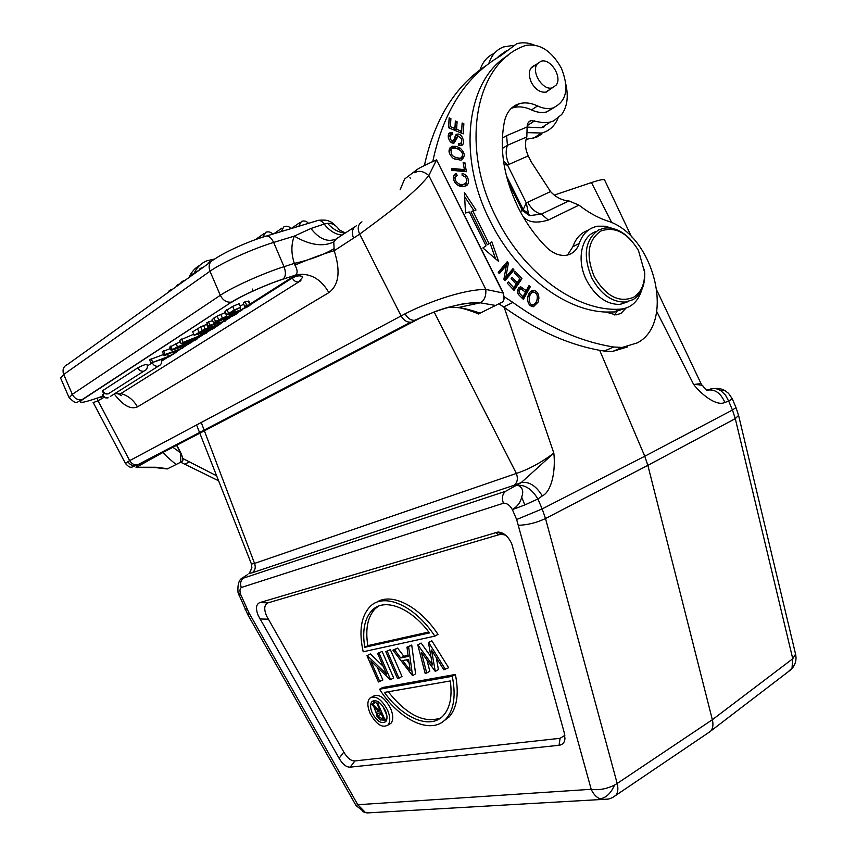 <?xml version="1.0" encoding="UTF-8"?>
<svg xmlns="http://www.w3.org/2000/svg" width="856" height="856" viewBox="0 0 856 856"><rect width="100%" height="100%" fill="white"/><g stroke="black" fill="none" stroke-linecap="round" stroke-linejoin="round"><path stroke-width="1.28" d="M216.632 475.808L182.724 458.452M176.486 445.109L180.712 453.156L180.744 462.176L182.628 460.999C183.291 459.972 182.713 457.318 180.894 453.049L176.668 445.013M180.68 462.208L218.59 480.783M172.634 447.121L180.894 453.049M180.744 462.176L167.198 468.96M423.26 316.453L162.758 452.567C164.256 453.166 162.587 453.487 176.122 464.519M162.415 452.524L137.506 464.872L410.752 322.177C406.782 322.338 403.572 320.251 401.122 315.928L359.68 234.148C376.244 221.576 412.207 196.516 428.835 175.501L436.56 159.89L503.039 293.009L485.834 289.424C461.277 289.499 424.084 303.944 405.102 313.81C407.638 318.282 410.773 320.454 414.529 320.315L436.614 310.995C442.199 309.262 442.83 308.288 462.593 303.934C475.936 302.179 476.321 302.596 480.28 302.81L495.581 305.453L502.943 301.719L504.302 298.423L503.275 292.848L436.56 159.89C424.983 165.09 418.359 168.418 416.679 169.863L414.839 172.805C418.745 170.184 423.41 171.093 428.835 175.501L485.834 289.424C486.208 296.208 484.357 300.67 480.28 302.81L458.024 307.614L448.705 307.165M167.69 468.724L156.006 467.248L136.115 467.226L137.784 465.086L135.312 465.771C131.91 466.691 130.872 469.527 125.49 463.513L127.876 461.598C129.556 464.455 132.027 465.846 135.28 465.782L137.506 464.872C134.189 465.193 131.578 463.781 129.684 460.624L405.102 313.81M142.096 462.839L141.229 462.935M125.672 463.834L93.101 402.341M97.242 398.104L98.044 400.811L93.229 402.577M328.875 292.613C338.955 285.027 340.731 271.063 334.204 250.722C322.316 254.168 309.23 258.972 294.924 265.146C297.524 269.651 297.802 272.914 295.748 274.915L297.749 274.541C310.696 273.118 321.064 279.142 328.875 292.613L137.42 406.889C130.679 409.778 122.964 405.466 114.265 393.953M302.714 277.355L302.746 277.13C300.702 275.183 297.225 275.471 292.324 277.986L250.369 304.672L248.893 301.226L245.148 301.719L243.2 302.971L244.73 306.544L246.689 305.303L245.148 301.719M161.741 361.05L167.755 357.22M176.357 351.752L179.771 349.569M186.169 345.46L182.596 347.729L186.394 345.364M191.776 341.94L194.119 340.453M202.262 335.22L196.976 338.591L202.455 335.145M206.05 332.866L211.486 329.41M220.26 323.825L222.464 322.423M229.344 318.004L225.342 320.551L229.601 317.886M242.312 309.744L237.679 312.697L242.59 309.615M150.977 363.008L168.482 356.503L176.496 352.073L169.178 356.727L150.977 363.008L149.575 359.755L163.56 354.47M163.806 354.962L182.756 348.092L164.106 355.743L165.422 354.694L163.806 354.962L162.383 351.656L170.398 348.553M162.726 352.437L164.106 355.743M180.209 341.769L169.766 347.076M193.702 334.215L179.589 340.324L181.044 343.705L183.056 342.421L181.59 339.03M207.387 324.092L200.646 326.874L192.675 331.85L194.162 335.285L205.087 328.971L220.302 323.932L212.951 328.907L194.162 335.285M212.577 320.583L206.799 322.712L208.297 326.2L209.859 325.194L208.361 321.695M226.786 316.142L216.718 321.674L234.758 313.382L237.722 312.793L235.657 314.601L223.416 320.358L233.196 315.436L234.651 314.259L231.495 315.136L216.686 322.477L213.679 323.119L215.487 321.46L226.786 316.142L225.267 312.611L217.103 316.099L212.149 319.577M246.689 305.303L250.423 304.8L248.497 306.437L232.629 313.606L226.498 314.837L234.212 309.99L240.675 307.304L239.134 303.709L232.672 306.395L225.01 311.37M243.735 304.201L240.14 306.041M145.905 369.953L143.765 371.215C146.911 369.856 147.992 367.556 147.007 364.324C145.039 364.474 141.978 365.63 137.816 367.791L102.153 390.989C103.49 393.46 105.556 394.391 108.338 393.803L110.585 392.369M153.32 362.206L147.414 365.908M102.57 394.67C103.844 397.098 105.716 398.147 108.188 397.805C105.47 398.382 103.458 397.473 102.142 395.055L104.475 393.45M97.156 398.136L97.905 397.88C81.951 403.304 76.89 403.839 82.743 399.485L231.462 302.136C226.637 302.65 222.924 300.37 220.313 295.309L209.998 271.245C208.083 265.478 209.463 261.572 214.107 259.518C223.416 252.67 248.101 241.456 264.804 236.513C267.992 235.015 270.935 236.984 273.653 242.43L294.261 236.128L310.91 228.499L324.156 224.069C321.599 220.581 319.085 219.511 316.613 220.88L266.794 235.914M342.143 235.026C335.552 234.555 329.56 230.906 324.156 224.069L327.602 223.341C332.342 223.095 336.162 225.214 339.062 229.718L345.3 232.982M335.541 239.22C327.281 242.387 319.063 238.813 310.91 228.499M345.096 233.11C338.495 232.458 332.663 229.194 327.602 223.341M412.892 321.546L139.314 464.284M416.23 319.802C431.392 312.033 460.763 301.633 480.248 302.821M503.275 292.848L503.424 299.493M400.191 189.7L404.61 179.022L416.679 169.863M404.61 179.022L400.127 189.754M432.794 161.538L432.836 161.281C443.494 111.045 466.071 75.906 500.567 55.854L516.532 43.838C521.925 42.169 527.767 42.533 534.037 44.929M486.443 65.398C455.221 85.814 434.538 119.187 424.394 165.529M506.838 50.461L497.101 57.919M527.135 127.084L541.249 127.801L544.341 126.763M498.92 303.773L503.628 306.994C537.589 331.24 571.091 345.92 604.122 351.046L612.564 351.452L627.737 346.841M616.791 311.659L614.629 314.955M502.354 138.009L506.613 135.655L507.415 145.295L526.825 136.939C524.696 142.888 525.188 149.19 528.291 155.867L531.266 161.912L550.568 191.594L526.269 202.883L528.494 213.658L529.618 215.648L541.441 214.096L568.887 200.903L578.966 205.13C588.136 212.32 597.488 217.563 607.011 220.827C653.791 234.362 676.197 322.594 637.452 342.817L622.259 347.44L613.795 347.012C580.668 341.779 547.027 326.917 512.894 302.425L504.409 296.85M565.934 84.648C568.577 96.856 567.164 106.807 561.697 114.522L553.425 121.049L549.295 122.322L542.8 122.665L531.105 120.546C528.505 121.359 527.189 123.489 527.125 126.956L526.825 136.939M511.171 108.434L513.632 107.599C519.25 106.165 525.21 106.925 531.501 109.9C536.883 112.425 541.912 113.11 546.588 111.954L554.067 107.631M507.983 55.533C466.627 79.544 456.697 156.017 490.114 220.966C515.922 273.706 564.757 310.803 605.77 312.033L616.063 314.901L620.975 313.392L626.057 308.053M588.125 230.285C580.914 232.746 575.821 238.225 572.878 246.721L567.528 255.024M522.834 216.172C527.735 222.389 536.22 223.673 548.311 220.035L541.441 214.096C535.77 212.769 531.212 208.832 527.788 202.294M463.224 133.857L463.856 123.724L462.133 122.997L461.609 131.343L456.612 129.256L457.093 121.723L455.371 121.006L454.889 128.528L450.363 126.645L450.898 118.599L449.154 117.861L448.501 127.726L463.224 133.857M514.017 270.025L512.926 268.688L505.907 277.023L508.389 263.145L507.223 261.711L498.235 272.304L499.337 273.642L506.399 265.317L503.906 279.206L505.083 280.65L514.017 270.025L512.155 270.988L504.569 280.019M476.022 210.009L464.412 192.482L465.504 213.005L469.195 211.956L486.015 245.8L482.87 247.951L498.652 261.465L491.825 241.852L489.108 243.693L472.833 210.918L476.022 210.009M521.957 278.66L515.162 271.331L514.231 272.711L519.827 278.735L517.131 282.726L512.07 277.28L511.139 278.649L516.2 284.096L513.771 287.702L508.346 281.881L507.405 283.272L514.039 290.387L521.957 278.66L520.095 279.612L513.332 289.628M462.112 175.298L465.172 176.818C467.825 180.135 467.376 182.585 463.834 184.19C459.576 186.726 451.101 178.658 457.254 175.523L456.344 173.618C449.475 175.352 455.553 188.802 464.316 186.18C470.393 186.212 469.976 175.287 462.122 173.34L462.112 175.298M466.381 171.735L464.862 162.608L463.15 162.437L464.359 169.638L451.529 168.375L451.85 170.323L466.381 171.735M530.313 286.717L529.062 285.53L526.269 290.676L520.651 286.771C517.473 288.397 516.724 290.976 518.426 294.507L523.423 299.429L530.313 286.717L528.441 287.659L522.524 298.573M527.542 298.712C527.82 303.72 529.789 306.384 533.438 306.705L538.039 302.189L538.905 298.327C538.766 293.405 536.787 290.73 532.956 290.323C529.928 291.158 528.12 293.95 527.542 298.712M452.578 132.733L450.406 132.637C445.815 133.493 449.25 144.557 454.108 142.995L458.185 136.136L461.384 138.501C462.101 141.186 461.651 142.888 460.036 143.605L458.409 143.562L458.602 145.37L461.234 145.434C465.932 144.889 462.54 132.584 457.093 134.221C456.088 134.092 455.242 135.494 454.547 138.426L453.166 141.101C449.956 140.149 449.325 137.966 451.283 134.531L452.749 134.563L452.578 132.733L450.812 133.921L450.887 134.692M459.95 147.96L456.205 146.376L452.364 146.29C447.635 149.158 447.945 153.235 453.295 158.499L460.828 160.19C465.611 156.98 465.322 152.903 459.95 147.96L458.388 148.987M568.887 200.903C562.05 200.454 555.94 197.362 550.568 191.594M528.494 213.658L523.187 209.592L523.23 210.523L529.618 215.648L522.428 210.587L523.23 210.523M528.291 155.867L509.02 164.384C505.875 157.632 505.34 151.266 507.415 145.295L502.344 148.473M503.521 161.153L507.587 165.144L526.269 202.883L523.187 209.592L506.356 175.619M504.034 164.491L507.587 165.144L509.02 164.384M641.615 290.141C638.159 301.462 631.321 307.775 621.092 309.07L620.258 309.134C577.725 312.301 523.883 274.188 496.234 217.445C459.437 146.248 475.38 63.333 524.343 45.935L525.605 45.486C539.558 43.089 551.467 50.622 561.322 68.084C569.465 88.51 566.597 101.832 552.708 108.038C548.022 109.194 542.971 108.498 537.579 105.951C531.266 102.955 525.306 102.174 519.667 103.597C511.824 105.909 506.773 111.751 504.516 121.124C499.123 148.313 503.638 176.999 518.03 207.206C525.584 222.314 534.957 235.571 546.16 246.977C552.602 253.248 559.225 256.03 566.03 255.302C572.418 254.243 576.805 250.294 579.202 243.468C582.701 233.538 588.896 227.792 597.788 226.198L605.235 226.23L612.917 228.531M605.77 312.033L614.608 311.959L624.645 308.47M504.238 307.443L553.843 453.134L521.208 482.613L505.65 491.269C502.333 494.062 501.595 498.053 503.435 503.242C506.805 503.007 509.791 505.136 512.391 509.62C517.505 506.442 520.587 502.279 521.657 497.133C523.861 491.44 522.663 487.513 518.051 485.363L516.767 485.609L518.051 485.299C525.573 484.945 532.186 489.504 537.889 498.984L542.319 495.924C551.724 491.323 555.758 470.864 553.843 453.134C541.195 462.561 528.762 469.313 516.543 473.379L516.35 473.443C518.18 478.547 517.452 482.484 514.189 485.234L252.253 572.75L249.31 573.509L251.867 567.699L251.407 563.933M707.302 733.496L710.919 730.906C712.984 728.103 713.455 724.369 712.353 719.725L647.853 465.354L644.771 456.248L599.682 350.297M706.307 390.357C714.396 388.592 720.581 392.615 724.85 402.427C717.724 406.236 703.643 397.013 693.681 384.526C700.058 384.569 703.397 385.403 703.686 387.008L703.707 387.051M631.557 236.909L604.678 180.145C604.347 178.947 599.938 179.749 591.464 182.574L554.164 195.104M238.054 592.673L240.793 594.749C239.552 591.079 239.723 588.671 241.285 587.505C239.883 583.514 240.664 580.368 243.639 578.078C242.312 578.399 242.911 577.693 245.469 575.96L247.78 574.483M350.168 767.147L559.032 745.298C562.756 744.699 564.725 742.42 564.949 738.471L564.19 732.415L511.802 543.956C508.336 536.412 503.735 532.432 497.989 532.036L259.775 602.603C255.901 604.411 255.452 608.83 258.394 615.871L339.083 758.266C342.668 764.322 346.359 767.286 350.168 767.147L354.919 760.931L560.102 738.3L564.832 735.422M608.445 799.055L601.789 799.472L599.938 798.83C596.183 797.107 593.272 793.929 591.196 789.296C598.697 790.409 606.476 788.997 614.555 785.07L617.176 783.475C618.417 788.601 617.968 792.56 615.828 795.352L612.436 797.578M542.319 495.924C536.027 485.705 528.987 481.265 521.208 482.613L514.189 485.234M199.726 432.986L251.461 564.061L254.553 563.409C255.955 567.357 255.184 570.471 252.253 572.75M240.129 594.813L238.867 595.059M355.978 805.453L357.797 804.726L365.351 812.43L362.784 811.702M787.852 672.046L792.014 668.162L792.752 658.756L795.566 654.123L738.578 415.385L735.293 418.648L732.447 410.024L644.771 456.248L542.158 508.924L545.518 518.533M732.265 398.757L728.702 401.154L725.535 395.151L720.891 390.753L724.957 390.614L728.531 393.332L732.265 398.757M710.715 388.956C716.686 387.918 721.437 388.464 724.957 390.614M702.444 385.821L700.989 383.563L693.681 384.526L656.723 311.509M505.522 535.118L501.734 534.326L498.984 534.7L268.089 602.838C264.183 604.636 263.702 609.055 266.655 616.095L343.812 752.103C347.397 758.149 351.099 761.091 354.919 760.931M383.21 666.278L370.348 653.941L366.967 655.685L370.348 653.941M377.336 667.284L382.878 679.985L378.427 681.965L366.967 655.685M367.288 655.621L386.687 674.282L377.603 653.417L382.108 651.416L393.664 677.973L390.304 679.771L370.809 661.003L379.839 681.708M385.821 651.662L390.357 649.65L401.999 676.422L398.939 678.166L397.473 678.433L385.821 651.662L390.357 649.65M415.599 673.886L411.725 645.06L406.975 647.147L408.612 646.794L412.517 675.652L415.599 673.886M412.517 675.652L392.915 650.143L394.509 649.811L400.704 657.964L403.797 656.231L408.087 655.354M403.797 656.231L397.612 648.088L392.915 650.143M435.287 671.425L421.366 652.272L426.716 673.019L425.143 673.308L417.781 644.836L432.387 664.919L428.46 642.556L431.82 640.748L448.619 667.723L443.847 669.841L431.52 650.036L435.287 671.425L438.4 669.627L436.314 657.74M430.953 656.777L421.131 643.038L417.781 644.836M426.716 673.019L429.819 671.232L426.951 660.104M434.848 636.126L363.19 651.769C358.76 631.503 360.975 616.513 369.835 606.818C383.499 592.074 414.465 605.042 434.848 636.126L438.005 634.371C419.269 605.92 391.213 592.127 376.415 602.41M442.916 721.651L449.218 716.868C457.083 707.677 459.137 693.542 455.392 674.464L382.557 687.518L379.529 689.24C399.206 720.206 431.606 735.668 446.158 718.73L449.218 716.868M388.72 724.615L390.935 723.309C393.439 720.131 393.343 715.209 390.668 708.543C384.537 697.287 378.555 693.274 372.735 696.495L371.964 696.934M377.603 653.417L382.108 651.416M379.026 653.117L390.614 679.707M387.265 651.352L398.939 678.166M408.612 646.794L411.725 645.06M394.509 649.811L397.612 648.088M400.704 657.964L408.226 656.434L406.975 647.147M410.131 670.376L408.633 659.388L402.695 660.586L410.131 670.376M409.168 663.293L406.525 659.816M428.46 642.556L431.82 640.748M428.674 642.514L445.495 669.542M418.006 644.793L421.131 643.038M364.752 647.307L429.455 632.916C410.388 607.075 384.087 597.542 372.007 610.414C364.538 618.417 362.12 630.722 364.752 647.307L367.823 645.638L428.781 632.028M367.823 645.638C365.212 629.074 367.641 616.78 375.131 608.777L378.277 606.241M446.158 718.73C454.001 709.538 456.034 695.393 452.268 676.293L455.392 674.464M452.268 676.293L379.529 689.24M450.299 680.948L384.419 692.418C402.994 718.505 430.739 730.115 443.547 715.327C450.106 707.805 452.353 696.345 450.299 680.948M440.605 718.002C424.137 723.598 406.686 714.846 388.239 691.755M369.974 713.059C367.267 706.361 367.192 701.417 369.728 698.218C375.538 694.997 381.519 699.02 387.65 710.298C390.336 716.975 390.432 721.897 387.939 725.075C382.065 728.328 376.073 724.326 369.974 713.059M385.403 710.651C380.813 702.198 376.33 699.181 371.964 701.599C370.06 703.996 370.124 707.698 372.157 712.716C376.726 721.169 381.22 724.176 385.628 721.736C387.5 719.35 387.426 715.659 385.403 710.651M376.276 713.219L373.783 706.575M373.623 703.172L374.457 700.529M386.131 721.073L382.546 720.003M377.111 703.91L375.656 702.434L371.59 704.349L375.656 702.434M382.76 706.082L386.826 715.402M372.66 704.167L379.497 711.111L380.203 711.004L376.918 703.472L379.272 702.466M376.918 703.472L379.005 702.262M377.796 703.322L384.911 719.65L386.933 718.462M384.911 719.65L380.653 720.046L376.897 716.215L376.779 711.999L378.416 711.283L371.59 704.349M379.497 711.111L380.096 710.758M383.306 718.109L380.931 712.673L377.742 713.465L377.774 716.087L381.476 718.387L383.306 718.109M382.589 716.472L380.396 712.748M377.774 716.087L380.76 714.343M535.385 65.088L534.722 65.249C528.976 67.988 527.831 73.691 531.298 82.347C535.46 89.677 540.457 92.919 546.299 92.073L550.28 89.174M596.097 231.527C581.213 235.86 576.227 260.267 586.563 280.319C595.509 296.593 606.669 304.629 620.054 304.426L628.721 301.451M556.143 85.129L552.355 87.804C542.918 91.132 530.709 71.733 537.333 63.847L540.917 61.29C550.376 57.812 562.66 77.126 556.143 85.129M644.397 269.319L644.728 273.31C644.964 285.851 641.037 294.657 632.958 299.707L625.287 302.072C611.88 302.264 600.698 294.186 591.721 277.836C582.679 255.505 585.001 239.541 598.676 229.943L604.464 228.103C613.549 227.097 622.248 230.917 630.572 239.584M594.246 276.552C585.643 255.334 587.837 240.161 600.826 231.034C614.854 226.112 627.395 232.586 638.448 250.444L644.622 272.283C644.836 284.213 641.101 292.581 633.419 297.374C618.824 303.078 605.77 296.144 594.246 276.552M462.015 124.901L461.566 133.162M462.09 124.923L463.856 123.724M450.898 118.599L449.133 119.808L448.608 127.769M450.363 126.645L448.683 127.801M454.889 128.528L453.199 129.684M457.093 121.723L455.328 122.932L454.846 130.369M456.612 129.256L454.921 130.401M461.609 131.343L459.907 132.477M511.578 270.282L512.155 270.988M506.399 265.317L504.548 266.291L498.834 273.032M508.389 263.145L506.549 264.13L506.324 265.36M505.875 263.306L506.549 264.13M505.907 277.023L504.13 277.943M464.626 196.623L473.903 210.608M489.108 243.693L487.278 244.709L471.025 211.988L472.833 210.918M490.06 243.051L495.538 258.801M519.592 279.077L520.095 279.612M513.771 287.702L512.252 288.472M517.131 282.726L515.633 283.486M462.112 175.095L462.85 175.491M466.723 181.825L465.536 185.816M454.408 174.806L456.344 173.618M453.391 178.54L455.467 176.657L454.579 174.742M457.607 185.121L462.037 185.303L464.359 184.051M464.08 169.809L464.369 171.542M463.342 163.582L464.862 162.608M464.359 169.638L462.572 170.772L451.743 169.713M518.95 287.702L521.422 288.825M526.269 290.676L524.696 291.457M520.052 289.221L517.431 291.308M522.973 296.722L519.41 293.18C518.715 291.083 519.218 289.617 520.919 288.793L525.456 292.164L522.973 296.722L521.39 297.503M518.008 293.875L519.41 293.18M536.862 300.659L533.716 306.662M530.784 291.297L534.219 292.26M532.186 292.591L530.677 293.341L527.681 297.439M530.281 305.592L532.539 305.271M532.55 292.41L533.341 292.206C536.99 292.795 538.114 295.748 536.712 301.055L535.417 303.399L533.202 304.779C528.045 305.688 527.938 294.389 532.55 292.41M457.479 136.607L455.371 138.372L453.819 143.048M448.844 133.782L450.812 133.921M450.384 135.141L448.255 137.292M451.166 142.31L451.893 141.946M455.585 135.366L458.409 136.093M461.673 141.454L460.956 145.509M458.527 144.696L459.319 144.086M450.085 147.617L454.429 147.542L457.136 148.527M462.475 156.06L461.341 160.051M450.62 149.607L449.026 151.705M454.161 159.013L458.367 159.398L460.988 157.932M453.723 148.109L456.419 148.345C462.219 150.795 463.877 153.909 461.384 157.675L460.143 158.253C452.514 157.525 449.732 154.38 451.808 148.826L453.723 148.109M409.938 177.609L410.602 178.508M361.949 221.843C357.947 224.39 357.187 228.488 359.68 234.148L334.204 250.722L333.786 241.938L336.547 238.653L354.801 226.829M333.84 248.786C323.012 255.099 309.84 259.967 294.314 263.391L284.01 266.687C286.043 272.251 285.808 276.349 283.315 278.981L283.015 279.184C266.494 284.492 241.788 295.577 232.276 301.922M294.924 265.146L294.314 263.391C291.126 253.526 291.104 244.441 294.261 236.128C309.754 245.137 322.937 247.074 333.786 241.938M474.417 304.436L472.202 302.724M495.581 305.453L480.098 313.157C471.175 310.022 463.813 308.171 458.024 307.614C463.128 307.882 478.13 313.467 478.344 314.013L478.311 314.002M480.098 313.157L478.354 314.013M516.949 105.406L516.329 104.828M515.654 105.16L516.339 105.802M488.765 63.622C491.472 55.255 496.394 49.702 503.531 46.941L512.808 45.464M557.919 118.385C555.234 124.783 551.007 129.267 545.261 131.824L541.666 133.033L527.467 132.627M526.066 139.346L536.316 137.399L541.955 133.889M494.244 53.425C487.439 56.293 482.731 61.75 480.109 69.807M196.538 272.101L196.259 271.47L198.303 270.838M196.259 271.47L194.537 272.7L194.815 273.332M172.805 289.093L170.451 289.97L168.803 291.158L169.06 291.768M170.719 290.591L170.451 289.97M180.37 283.678L178.005 284.556L176.411 285.701L176.678 286.311M178.273 285.176L178.005 284.556M201.235 268.731L200.967 268.099L203.011 267.468M200.967 268.099L199.298 269.287L199.566 269.929M210.041 262.428L209.774 261.786L211.122 261.369M209.774 261.786L207.944 263.092L208.222 263.734M182.991 281.795L182.724 281.175L185.217 280.201M182.724 281.175L180.958 282.437L181.226 283.069M193.146 274.519L192.878 273.888L194.355 273.653M192.878 273.888L190.941 275.29L191.209 275.91M152.571 361.992L151.159 358.728M168.482 356.503L167.466 354.149M174.175 352.875L173.661 351.677M176.496 352.073L175.983 350.874M165.005 354.191L163.571 350.885M182.756 348.092L182.307 347.055M185.559 345.728L171.179 350.35L177.47 346.798L185.164 343.855L191.872 342.175L185.559 345.728M174.453 348.692L179.225 347.739L189.155 343.352L174.453 348.692M183.056 342.421L206.2 333.198L197.661 337.039L192.985 340.025L197.137 338.955L196.602 337.713M197.137 338.955L195.221 340.174L181.044 343.705M206.2 333.198L205.44 331.454M184.853 342.1L191.134 340.506L194.772 338.184L184.853 342.1M191.134 340.506L190.813 339.746M198.838 335.499L205.408 332.053L198.838 335.499L198.164 333.926M209.709 328.437L206.232 330.651L212.352 328.576L217.103 325.344L209.709 328.437M201.535 331.283L198.346 333.326L203.835 331.465L208.233 328.501L201.535 331.283M212.352 328.576L211.785 327.249M203.835 331.465L203.311 330.255M209.859 325.194L225.545 321.021L208.297 326.2M225.545 321.021L225.01 319.78M223.116 319.663L223.416 320.358M225.267 319.17L225.032 318.614M240.675 307.304L230.97 312.28L229.911 313.585L240.921 309.915L247.298 306.18L244.73 306.544M199.79 265.317C194.922 268.035 191.316 272.101 188.994 277.494M193.884 273.727C196.613 267.671 200.893 263.381 206.713 260.845L214.963 258.919M252.21 289.007L252.702 291.19M189.326 461.973L184.511 464.348M156.006 467.248L154.476 467.601M104.058 397.259L98.044 400.811L129.684 460.624L127.876 461.598M121.124 393.642C128.239 395.697 133.675 400.116 137.42 406.889M161.645 360.365L165.197 358.108M176.101 351.153L177.192 350.457M182.36 347.172L182.916 346.819M191.519 341.341L192.14 340.945M196.73 338.013L199.234 336.419M205.782 332.246L208.843 330.309M225.085 319.951L225.856 319.459M237.422 312.098L238.471 311.424M250.091 304.03L295.459 275.129L283.015 279.184M97.905 397.88L102.806 396.146M69.176 397.826L72.321 394.338C74.515 398.5 77.746 400.287 82.016 399.688L82.743 399.485M210.555 262.064L67.56 364.442C63.419 366.347 62.135 369.696 63.708 374.479L72.321 394.338L220.313 295.309C232.051 287.252 263.241 273.225 284.01 266.687L273.653 242.43C252.766 248.711 221.597 262.835 209.998 271.245L63.708 374.479L60.658 378.192M100.783 396.863L101.532 398.853M169.488 448.544L170.173 447.816M431.724 162.019L432.836 161.281M503.628 306.994L512.894 302.425M506.613 135.655L527.125 126.956M578.966 205.13L548.311 220.035M498.224 56.646L507.052 50.333M527.189 125.639L534.722 120.824M507.865 181.204L522.428 210.587L520.234 211.496M579.202 243.468L572.878 246.721M620.258 309.134L613.773 312.023M524.835 504.944L537.889 498.984L542.158 508.924L516.65 519.528L512.391 509.62L524.835 504.944L521.657 497.122M732.297 398.821L735.989 407.563L732.447 410.024L728.702 401.154L724.85 402.427M591.464 182.574L611.783 222.731M365.351 812.43L372.916 812.59M240.226 594.909L240.793 594.749L249.139 613.174L357.797 804.726L591.196 789.296L516.65 519.528M503.435 503.242L241.285 587.505M545.507 518.533L617.176 783.475L712.353 719.725L792.752 658.756L735.293 418.648L647.853 465.354L545.507 518.533C536.552 522.727 527.606 524.974 518.672 525.274M243.639 578.078L505.65 491.269M204.306 430.6L254.553 563.409L516.35 473.443L434.078 311.894M204.242 430.408L201.235 422.479M243.853 577.008L245.469 575.96M245.062 609.194L247.02 608.948M249.139 613.174L247.908 614.854M792.014 668.162L794.603 664.588M599.938 798.83C605.995 797.985 610.863 793.394 614.555 785.07M720.891 390.753C717.264 388.496 713.69 387.961 710.18 389.138L707.003 390.143M560.102 738.3L559.032 745.298M343.812 752.103L339.083 758.266M259.957 618.963L268.217 619.188M495.239 532.421L498.984 534.7M268.089 602.838L259.775 602.603M383.028 717.478L381.476 718.387M537.579 105.951L531.501 109.9M604.122 351.046L613.795 347.012M536.156 303.099L538.039 302.189M537.311 299.097L538.905 298.327M531.972 305.549L533.855 304.64M454.686 140.651L456.451 139.464M455.371 138.372L457.136 137.195M454.429 147.542L456.205 146.376M451.808 148.826L450.031 149.993M353.667 238.332C351.335 232.554 352.212 228.392 356.31 225.856M262.867 237.112L265.745 232.276M281.175 231.569L283.978 226.647M298.733 226.273L301.473 221.404M172.174 349.462L170.74 346.124M177.47 346.798L176.026 343.449M185.164 343.855L184.703 342.796M191.359 342.058L190.995 341.223M179.225 347.739L178.754 346.648M198.999 332.182L197.511 328.725M202.134 330.341L200.646 326.874M205.087 328.971L203.6 325.505M208.136 327.805L206.649 324.338M217.36 324.51L217.082 323.857M220.217 323.846L219.896 323.108M215.209 326.767L214.845 325.911M207.056 329.41L206.799 328.8M229.708 317.362L229.237 316.26M233.196 315.436L232.832 314.601M215.487 321.46L213.968 317.929M218.622 319.641L217.103 316.099M222.314 317.876L220.794 314.334M218.237 321.396L217.916 320.647M219.757 320.818L219.318 319.812M220.431 320.508L219.971 319.459M224.796 318.122L224.518 317.49M229.697 315.468L229.322 314.623M231.409 314.676L231.163 314.077M234.212 309.99L232.672 306.395M234.319 312.461L233.602 310.792M240.921 309.915L239.99 307.743M246.014 307.283L245.597 306.309M249.813 304.586L248.283 301.012M228.509 313.093L226.979 309.508M102.592 390.582C103.897 393.075 105.812 394.145 108.338 393.803L143.765 371.215C141.165 371.547 139.175 370.402 137.816 367.791M160.2 364.998L110.338 396.446M161.356 359.434C162.287 362.623 161.206 364.881 158.135 366.218C155.557 366.55 153.588 365.416 152.24 362.816M115.71 393.043L120.247 394.081M300.916 280.672L298.733 281.956C296.015 282.234 293.875 280.918 292.324 277.986M162.758 452.567L136.061 467.472L155.396 467.601L167.22 468.96M297.749 274.541L283.315 278.981C266.398 284.449 241.627 295.598 231.462 302.136L82.016 399.688C75.777 401.785 77.917 406.022 69.036 397.526L60.508 377.86M297.653 274.551L250.348 304.64M222.346 322.455L220.249 323.793M211.325 329.464L206.039 332.824M194.012 340.474L191.755 341.908M179.632 349.623L176.347 351.72M167.605 357.273L161.731 361.007M119.733 394.231L121.573 395.665L119.016 394.381M337.553 227.589C333.348 223.459 330.512 221.329 329.046 221.201C327.559 220.174 324.146 219.864 318.817 220.27M550.322 122.098L541.249 127.801M528.569 122.173L531.105 120.546M621.092 309.07L614.608 311.959M243.211 577.5C239.091 579.084 237.369 584.145 238.043 592.673L247.833 614.726L356.01 805.496L364.645 812.408L366.989 812.933L601.789 799.472C607.054 799.986 611.74 798.616 615.828 795.352L710.608 731.249M199.662 432.804L196.57 424.972M251.557 568.908L248.978 573.723M736.021 407.638L738.578 415.385M710.972 730.864L791.083 669.574L793.287 666.942C795.834 663.004 796.594 658.735 795.566 654.123M706.168 389.427L703.675 387.019M700.946 383.467L657.162 290.976M501.734 534.326L497.989 532.036M372.007 610.414L375.131 608.777M387.939 725.075L390.935 723.309M371.964 701.599L373.633 700.636M377.742 713.465L378.352 713.112M552.708 108.038L546.588 111.954M513.632 107.599L519.667 103.597M552.355 87.804L545.647 92.213M537.482 63.644L530.838 68.202M625.287 302.072L620.054 304.426M644.622 272.283L644.728 273.31M622.259 347.44L612.564 351.452M462.037 185.303L463.834 184.19M519.111 287.552L520.651 286.771M531.084 291.254L532.956 290.323M531.319 305.688L533.202 304.779M448.972 133.611L450.406 132.637M453.166 141.101L451.401 142.278M455.745 135.13L457.093 134.221M458.516 144.611L460.036 143.605M450.598 147.467L452.364 146.29M460.143 158.253L458.367 159.398M541.666 133.033L532.732 138.619M272.764 234.116C270.86 232.008 268.57 231.377 265.884 232.244M255.356 239.669L263.648 233.816M291.029 228.595C289.157 226.391 286.846 225.727 284.106 226.615M273.792 233.806L281.956 228.113M308.47 223.33C306.609 221.148 304.319 220.484 301.59 221.362M291.179 228.552L299.525 222.795M171.179 350.35L169.734 347.012M191.851 342.122L191.423 341.116M210.426 327.377L209.763 325.815M220.281 323.878L219.949 323.097M213.626 323.022L212.117 319.513M226.498 314.837L224.968 311.274M115.26 393.332L119.84 394.199L298.733 281.956L302.746 277.13"/></g></svg>
